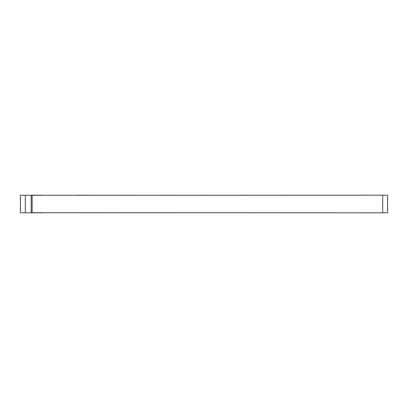 <?xml version="1.0" encoding="UTF-8"?>
<svg xmlns="http://www.w3.org/2000/svg" width="408" height="408" viewBox="0 0 408 408"><rect width="100%" height="100%" fill="white"/><g stroke="black" fill="none" stroke-linecap="round" stroke-linejoin="round"><path stroke-width="0.61" d="M31.661 212.813L20.4 212.813L20.4 195.187L32.15 195.284L32.15 212.716L31.661 212.813L41.942 212.813A9.792 9.792 0 0 1 42.656 212.716M32.15 212.716L387.6 212.813L387.6 195.187L382.704 195.187L382.704 212.813M31.171 212.813L31.171 195.187M382.704 195.187L32.15 195.284M43.901 212.716L99.715 212.716M31.661 195.187L41.942 195.187A9.792 9.792 0 0 0 42.656 195.284M76.48 195.284A9.792 9.792 0 0 0 77.194 195.187L98.736 195.284M25.296 212.813L25.296 195.187"/></g></svg>
